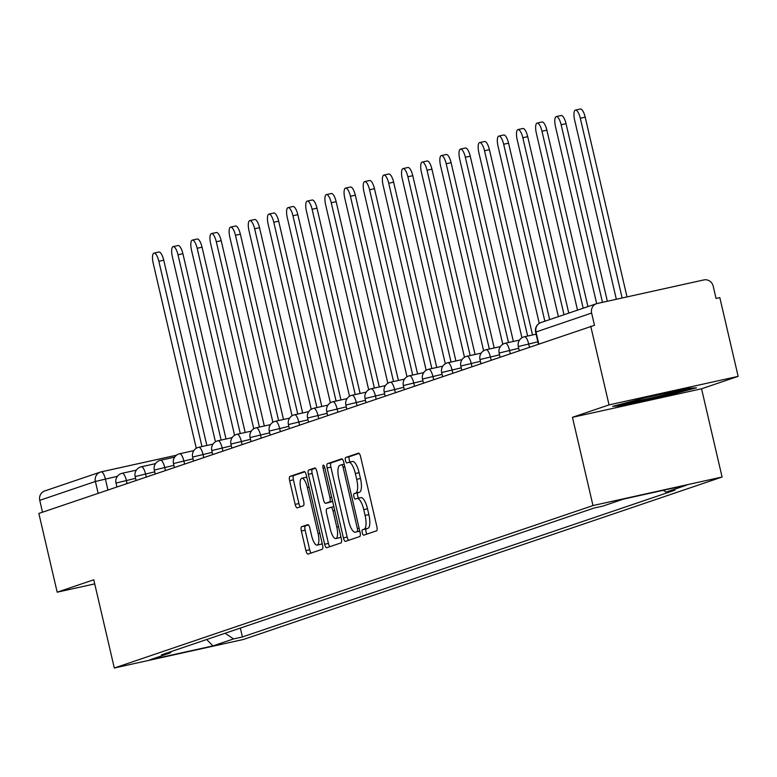 <?xml version="1.0" encoding="UTF-8"?>
<svg xmlns="http://www.w3.org/2000/svg" width="777" height="777" viewBox="0 0 777 777"><rect width="100%" height="100%" fill="white"/><g stroke="black" fill="none" stroke-linecap="round" stroke-linejoin="round"><path stroke-width="1.17" d="M362.267 532.74A2.797 0.884 -102.5 0 0 363.714 535.188A2.797 0.884 -102.5 0 0 363.743 535.178L376.554 530.827A3.992 1.263 -102.5 0 0 376.855 526.534L360.586 456.623A3.992 1.263 -102.5 0 0 358.518 453.137A3.992 1.263 -102.5 0 0 358.479 453.146L345.668 457.498A2.797 0.884 -102.5 0 0 345.454 460.499A2.797 0.884 -102.5 0 0 346.901 462.946A2.797 0.884 -102.5 0 0 346.93 462.937L348.591 462.373A12.772 4.05 -102.5 0 1 348.727 462.334A12.772 4.05 -102.5 0 1 355.342 473.494L356.692 479.322A12.772 4.05 -102.5 0 1 355.73 493.055L354.069 493.618A2.797 0.884 -102.5 0 0 353.865 496.62A2.797 0.884 -102.5 0 0 355.312 499.067A2.797 0.884 -102.5 0 0 355.342 499.057L356.993 498.494A12.772 4.05 -102.5 0 1 357.129 498.455A12.772 4.05 -102.5 0 1 363.743 509.615L365.103 515.442A12.772 4.05 -102.5 0 1 364.141 529.176L362.48 529.739A2.797 0.884 -102.5 0 0 362.267 532.74M357.274 498.436L360.761 497.659A12.772 4.05 -102.5 0 1 360.897 497.62A12.772 4.05 -102.5 0 1 367.511 508.78L368.861 514.607A12.772 4.05 -102.5 0 1 367.9 528.341L366.239 528.904A2.797 0.884 -102.5 0 0 366.035 531.915A2.797 0.884 -102.5 0 0 366.967 534.081M359.11 453.38L349.436 456.662A2.797 0.884 -102.5 0 0 349.223 459.673A2.797 0.884 -102.5 0 0 350.301 461.985M348.863 462.315L352.35 461.538A12.772 4.05 -102.5 0 1 352.496 461.499A12.772 4.05 -102.5 0 1 359.1 472.659L360.46 478.486A12.772 4.05 -102.5 0 1 359.498 492.22L357.838 492.783A2.797 0.884 -102.5 0 0 357.624 495.794A2.797 0.884 -102.5 0 0 358.712 498.106M301.651 526.699A3.992 1.263 -102.5 0 0 301.35 530.992L305.915 550.611A3.992 1.263 -102.5 0 0 307.983 554.098A3.992 1.263 -102.5 0 0 308.022 554.088L322.251 549.261A3.992 1.263 -102.5 0 0 322.552 544.968L306.284 475.058A3.992 1.263 -102.5 0 0 304.215 471.571L289.947 476.408A3.992 1.263 -102.5 0 0 289.646 480.701L295.163 504.39A3.992 1.263 -102.5 0 0 297.232 507.876L303.36 505.798A3.992 1.263 -102.5 0 0 303.661 501.505L300.922 489.763A10.674 3.39 -102.5 0 1 301.845 478.243A10.674 3.39 -102.5 0 1 307.371 487.567L318.084 533.595A10.674 3.39 -102.5 0 1 317.162 545.114A10.674 3.39 -102.5 0 1 311.635 535.78L309.848 528.117A3.992 1.263 -102.5 0 0 307.779 524.63A3.992 1.263 -102.5 0 0 307.741 524.64L301.651 526.699L305.419 525.874A3.992 1.263 -102.5 0 0 305.118 530.167L309.683 549.776A3.992 1.263 -102.5 0 0 311.15 553.02M572.455 417.317L701.553 388.782L738.15 376.359L609.042 404.895L572.455 417.317L592.987 505.555L114.306 668.006L93.764 579.768L57.177 592.191L38.85 513.442L594.483 325.32L591.627 313.053L535.615 332.109L538.364 343.929M609.042 404.895L590.724 326.155M343.405 537.888A3.992 1.263 -102.5 0 0 345.474 541.375A3.992 1.263 -102.5 0 0 345.512 541.365L359.741 536.538A3.992 1.263 -102.5 0 0 360.042 532.245L343.774 462.334A3.992 1.263 -102.5 0 0 341.705 458.848A3.992 1.263 -102.5 0 0 341.657 458.857L327.438 463.684A3.992 1.263 -102.5 0 0 327.136 467.977L343.405 537.888L347.164 537.053A3.992 1.263 -102.5 0 0 348.64 540.306M340.996 542.9L326.767 547.727A3.992 1.263 -102.5 0 1 326.728 547.736A3.992 1.263 -102.5 0 1 324.66 544.25L308.391 474.339A3.992 1.263 -102.5 0 1 308.692 470.046L314.782 467.977A3.992 1.263 -102.5 0 1 314.821 467.968A3.992 1.263 -102.5 0 1 316.89 471.454L323.485 499.805A3.992 1.263 -102.5 0 0 325.553 503.292A3.992 1.263 -102.5 0 0 325.592 503.282L329.633 501.913A3.992 1.263 -102.5 0 0 329.934 497.62L323.067 468.104A2.797 0.884 -102.5 0 1 323.31 465.083A2.797 0.884 -102.5 0 1 324.757 467.531L341.297 538.607A3.992 1.263 -102.5 0 1 340.996 542.9M738.15 376.359L719.823 297.62L716.064 298.446L713.208 286.179A8.129 7.702 71.3 0 0 703.836 279.934L597.319 303.477A8.129 7.702 71.3 0 0 591.627 313.053M701.553 388.782L722.086 477.02L243.405 639.471L114.306 668.006M57.177 592.191L94.726 583.886M42.521 512.198L39.763 500.339A8.129 7.702 -108.7 0 1 44.677 490.977L100.301 472.105A8.129 7.702 71.3 0 0 95.386 481.468L39.763 500.339M225.087 633.265L233.556 638.917L212.927 645.91L149.689 659.896L170.328 652.894L161.48 654.846L593.987 508.071L602.835 506.109L623.465 499.106L686.703 485.13L666.064 492.132L663.315 490.297M233.556 638.917L242.405 636.955L674.912 490.18L666.064 492.132M592.987 505.555L722.086 477.02M663.684 396.474L696.503 387.82L687.383 388.432L645.444 397.698L612.626 406.361L621.746 405.749L663.684 396.474L663.49 395.629M240.336 628.088L242.405 636.955M170.328 652.894L171.105 651.582M206.672 639.51L212.927 645.91M621.513 404.759L621.746 405.749M342.298 459.09L331.196 462.849A3.992 1.263 -102.5 0 0 330.895 467.142L347.164 537.053M357.148 531.546A2.797 0.884 -102.5 0 0 357.352 528.545L343.075 467.181A2.797 0.884 -102.5 0 0 341.627 464.733A2.797 0.884 -102.5 0 0 341.598 464.743L339.85 465.336A12.772 4.05 -102.5 0 0 338.889 479.079L348.65 521.027A12.772 4.05 -102.5 0 0 355.264 532.177A12.772 4.05 -102.5 0 0 355.4 532.138L359.741 530.973M358.887 531.371A12.772 4.05 -102.5 0 0 359.023 531.351A12.772 4.05 -102.5 0 0 359.159 531.313L355.4 532.138M359.77 531.099L359.159 531.313M315.413 468.21L312.461 469.211A3.992 1.263 -102.5 0 0 312.16 473.504L328.428 543.414A3.992 1.263 -102.5 0 0 329.895 546.668M329.273 502.466A3.992 1.263 -102.5 0 0 329.322 502.457A3.992 1.263 -102.5 0 0 329.361 502.447L332.624 501.34M330.332 529.224A10.674 3.39 -102.5 0 0 335.858 538.558A10.674 3.39 -102.5 0 0 336.781 527.039L333.012 510.819A3.992 1.263 -102.5 0 0 330.944 507.332A3.992 1.263 -102.5 0 0 330.895 507.352L326.864 508.721A3.992 1.263 -102.5 0 0 326.563 513.014L330.332 529.224M335.858 538.558L339.627 537.723A10.674 3.39 -102.5 0 0 340.792 536.46M308.382 524.863L305.419 525.874M317.162 545.114L320.93 544.279A10.674 3.39 -102.5 0 0 322.096 543.016M306.925 477.826A10.674 3.39 -102.5 0 0 305.614 477.408L301.845 478.243M304.807 471.804L293.716 475.573A3.992 1.263 -102.5 0 0 293.415 479.865L298.922 503.554A3.992 1.263 -102.5 0 0 300.398 506.808M575.456 110.072L580.351 108.994A9.353 2.962 77.5 0 1 585.198 117.162L580.302 118.25A9.353 2.962 -102.5 0 0 575.456 110.072A9.353 2.962 -102.5 0 0 574.65 120.163L616.336 299.271M585.198 117.162L627.02 296.911M580.302 118.25L622.134 297.989M629.049 402.03A26.418 0.874 166.9 0 0 628.68 402.224A26.418 0.874 166.9 0 0 659.702 395.94A26.418 0.874 166.9 0 0 680.06 390.268A26.418 0.874 166.9 0 0 678.709 390.345M691.948 388.121L663.218 395.707L622.581 404.681L617.734 405.011M556.303 116.579L561.198 115.491A9.353 2.962 77.5 0 1 566.035 123.669L561.14 124.747A9.353 2.962 -102.5 0 0 556.303 116.579A9.353 2.962 -102.5 0 0 555.497 126.661L596.678 303.652M566.035 123.669L607.361 301.262M561.14 124.747L602.476 302.34M537.15 123.077L542.035 121.999A9.353 2.962 77.5 0 1 546.882 130.167L541.987 131.245A9.353 2.962 -102.5 0 0 537.15 123.077A9.353 2.962 -102.5 0 0 536.334 133.168L577.525 310.149M546.882 130.167L587.936 306.614M541.987 131.245L583.177 308.236M517.987 129.574L522.882 128.496A9.353 2.962 77.5 0 1 527.719 136.665L522.834 137.752A9.353 2.962 -102.5 0 0 517.987 129.574A9.353 2.962 -102.5 0 0 517.181 139.666L558.372 316.647M527.719 136.665L568.783 313.112M522.834 137.752L564.015 314.734M498.834 136.082L503.719 134.994A9.353 2.962 77.5 0 1 508.566 143.172L503.671 144.25A9.353 2.962 -102.5 0 0 498.834 136.082A9.353 2.962 -102.5 0 0 498.028 146.163L539.257 323.358M508.566 143.172L549.63 319.619M503.671 144.25L544.862 321.231M479.671 142.579L484.566 141.501A9.353 2.962 77.5 0 1 489.413 149.67L484.518 150.748A9.353 2.962 -102.5 0 0 479.671 142.579A9.353 2.962 -102.5 0 0 478.865 152.671L521.94 337.772M489.413 149.67L532.527 334.965M484.518 150.748L527.632 336.043M460.518 149.087L465.413 147.999A9.353 2.962 77.5 0 1 470.25 156.167L465.355 157.255A9.353 2.962 -102.5 0 0 460.518 149.087A9.353 2.962 -102.5 0 0 459.712 159.168L502.787 344.269M470.25 156.167L513.374 341.462M465.355 157.255L508.479 342.55M441.355 155.585L446.251 154.506A9.353 2.962 77.5 0 1 451.097 162.675L446.202 163.753A9.353 2.962 -102.5 0 0 441.355 155.585A9.353 2.962 -102.5 0 0 440.549 165.676L483.624 350.777M451.097 162.675L494.211 347.97M446.202 163.753L489.325 349.048M422.202 162.082L427.097 161.004A9.353 2.962 77.5 0 1 431.934 169.172L427.049 170.26A9.353 2.962 -102.5 0 0 422.202 162.082A9.353 2.962 -102.5 0 0 421.396 172.173L464.471 357.274M431.934 169.172L475.058 354.467M427.049 170.26L470.163 355.545M403.049 168.59L407.935 167.502A9.353 2.962 77.5 0 1 412.781 175.68L407.886 176.758A9.353 2.962 -102.5 0 0 403.049 168.59A9.353 2.962 -102.5 0 0 402.243 178.671L445.308 363.772M412.781 175.68L455.905 360.965M407.886 176.758L451.01 362.053M383.887 175.087L388.782 174.009A9.353 2.962 77.5 0 1 393.628 182.177L388.733 183.255A9.353 2.962 -102.5 0 0 383.887 175.087A9.353 2.962 -102.5 0 0 383.08 185.179L426.155 370.279M393.628 182.177L436.742 367.472M388.733 183.255L431.847 368.551M364.734 181.585L369.629 180.507A9.353 2.962 77.5 0 1 374.465 188.675L369.57 189.763A9.353 2.962 -102.5 0 0 364.734 181.585A9.353 2.962 -102.5 0 0 363.927 191.676L407.002 376.777M374.465 188.675L417.589 373.97M369.57 189.763L412.694 375.058M345.571 188.092L350.466 187.004A9.353 2.962 77.5 0 1 355.312 195.182L350.417 196.26A9.353 2.962 -102.5 0 0 345.571 188.092A9.353 2.962 -102.5 0 0 344.765 198.174L387.84 383.275M355.312 195.182L398.426 380.477M350.417 196.26L393.531 381.556M326.418 194.59L331.313 193.512A9.353 2.962 77.5 0 1 336.15 201.68L331.255 202.758A9.353 2.962 -102.5 0 0 326.418 194.59A9.353 2.962 -102.5 0 0 325.612 204.681L368.687 389.782M336.15 201.68L379.273 386.975M331.255 202.758L374.378 388.053M307.265 201.097L312.15 200.01A9.353 2.962 77.5 0 1 316.997 208.178L312.101 209.266A9.353 2.962 -102.5 0 0 307.265 201.097A9.353 2.962 -102.5 0 0 306.449 211.179L349.524 396.28M316.997 208.178L360.11 393.473M312.101 209.266L355.225 394.561M288.102 207.595L292.997 206.517A9.353 2.962 77.5 0 1 297.834 214.685L292.948 215.763A9.353 2.962 -102.5 0 0 288.102 207.595A9.353 2.962 -102.5 0 0 287.296 217.686L330.371 402.787M297.834 214.685L340.957 399.98M292.948 215.763L336.062 401.058M268.949 214.093L273.834 213.015A9.353 2.962 77.5 0 1 278.681 221.183L273.786 222.271A9.353 2.962 -102.5 0 0 268.949 214.093A9.353 2.962 -102.5 0 0 268.143 224.184L311.218 409.285M278.681 221.183L321.804 406.478M273.786 222.271L316.909 407.556M249.786 220.6L254.681 219.512A9.353 2.962 77.5 0 1 259.528 227.69L254.633 228.768A9.353 2.962 -102.5 0 0 249.786 220.6A9.353 2.962 -102.5 0 0 248.98 230.682L292.055 415.782M259.528 227.69L302.642 412.975M254.633 228.768L297.746 414.063M230.633 227.098L235.528 226.02A9.353 2.962 77.5 0 1 240.365 234.188L235.47 235.266A9.353 2.962 -102.5 0 0 230.633 227.098A9.353 2.962 -102.5 0 0 229.827 237.189L272.902 422.29M240.365 234.188L283.488 419.483M235.47 235.266L278.593 420.561M211.47 233.595L216.365 232.517A9.353 2.962 77.5 0 1 221.212 240.685L216.317 241.773A9.353 2.962 -102.5 0 0 211.47 233.595A9.353 2.962 -102.5 0 0 210.664 243.687L253.739 428.787M221.212 240.685L264.326 425.981M216.317 241.773L259.44 427.068M192.317 240.103L197.212 239.015A9.353 2.962 77.5 0 1 202.049 247.193L197.164 248.271A9.353 2.962 -102.5 0 0 192.317 240.103A9.353 2.962 -102.5 0 0 191.511 250.184L234.586 435.285M202.049 247.193L245.173 432.488M197.164 248.271L240.278 433.566M173.164 246.6L178.05 245.522A9.353 2.962 77.5 0 1 182.896 253.69L178.001 254.769A9.353 2.962 -102.5 0 0 173.164 246.6A9.353 2.962 -102.5 0 0 172.358 256.692L215.423 441.792M182.896 253.69L226.02 438.986M178.001 254.769L221.124 440.064M154.001 253.108L158.896 252.02A9.353 2.962 77.5 0 1 163.743 260.188L158.848 261.276A9.353 2.962 -102.5 0 0 154.001 253.108A9.353 2.962 -102.5 0 0 153.195 263.189L196.27 448.29M163.743 260.188L206.857 445.483M158.848 261.276L201.962 446.571M117.434 476.301L95.386 481.468L98.145 493.317M107.935 489.996L105.371 478.972A8.129 2.584 77.5 0 0 101.165 471.862A8.129 8.129 0 0 0 100.301 472.105A8.129 7.702 71.3 0 1 101.078 471.892A8.129 2.584 77.5 0 1 101.165 471.862L176.505 455.205M101.253 471.853L176.496 455.215M135.567 478.35L115.996 483.061L116.9 486.956M127.098 483.498L126.369 480.38A8.129 2.584 77.5 0 0 122.164 473.28A8.129 8.129 0 0 0 115.996 483.061M154.73 471.843L135.149 476.554L136.062 480.448M146.251 476.991L145.532 473.883A8.129 2.584 77.5 0 0 141.317 466.773A8.129 8.129 0 0 0 135.149 476.554M173.883 465.345L154.312 470.056L155.215 473.951M165.414 470.493L164.685 467.375A8.129 2.584 77.5 0 0 160.48 460.275A8.129 8.129 0 0 0 154.312 470.056M193.046 458.838L173.465 463.548L174.378 467.453M184.567 463.995L183.838 460.878A8.129 2.584 77.5 0 0 179.633 453.768A8.129 8.129 0 0 0 173.465 463.548M212.199 452.34L192.628 457.051L193.531 460.946M203.729 457.488L203.001 454.38A8.129 2.584 77.5 0 0 198.786 447.27A8.129 8.129 0 0 0 192.628 457.051M231.361 445.843L211.781 450.553L212.694 454.448M222.882 450.99L222.154 447.873A8.129 2.584 77.5 0 0 217.948 440.773A8.129 8.129 0 0 0 211.781 450.553M250.515 439.335L230.944 444.046L231.847 447.95M242.035 444.483L241.317 441.375A8.129 2.584 77.5 0 0 237.102 434.265A8.129 8.129 0 0 0 230.944 444.046M269.668 432.838L250.097 437.548L251 441.443M261.198 437.985L260.47 434.867A8.129 2.584 77.5 0 0 256.264 427.768A8.129 8.129 0 0 0 250.097 437.548M288.83 426.34L269.25 431.05L270.163 434.945M280.351 431.488L279.633 428.37A8.129 2.584 77.5 0 0 275.417 421.27A8.129 8.129 0 0 0 269.25 431.05M307.983 419.833L288.413 424.543L289.316 428.438M299.514 424.98L298.786 421.872A8.129 2.584 77.5 0 0 294.57 414.763A8.129 8.129 0 0 0 288.413 424.543M327.146 413.335L307.566 418.045L308.479 421.94M318.667 418.482L317.939 415.365A8.129 2.584 77.5 0 0 313.733 408.265A8.129 8.129 0 0 0 307.566 418.045M346.299 406.837L326.728 411.538L327.632 415.442M337.82 411.985L337.101 408.867A8.129 2.584 77.5 0 0 332.886 401.758A8.129 8.129 0 0 0 326.728 411.538M365.452 400.33L345.882 405.04L346.785 408.935M356.983 405.477L356.255 402.369A8.129 2.584 77.5 0 0 352.049 395.26A8.129 8.129 0 0 0 345.882 405.04M384.615 393.832L365.035 398.543L365.948 402.437M376.136 398.98L375.417 395.862A8.129 2.584 77.5 0 0 371.202 388.762A8.129 8.129 0 0 0 365.035 398.543M403.768 387.325L384.197 392.035L385.101 395.94M395.299 392.472L394.57 389.364A8.129 2.584 77.5 0 0 390.355 382.255A8.129 8.129 0 0 0 384.197 392.035M422.931 380.827L403.35 385.538L404.263 389.432M414.452 385.975L413.723 382.857A8.129 2.584 77.5 0 0 409.518 375.757A8.129 8.129 0 0 0 403.35 385.538M442.084 374.329L422.513 379.04L423.416 382.935M433.615 379.477L432.886 376.359A8.129 2.584 77.5 0 0 428.671 369.26A8.129 8.129 0 0 0 422.513 379.04M461.247 367.822L441.666 372.533L442.579 376.427M452.768 372.97L452.039 369.862A8.129 2.584 77.5 0 0 447.834 362.752A8.129 8.129 0 0 0 441.666 372.533M480.4 361.324L460.829 366.035L461.732 369.93M471.921 366.472L471.202 363.354A8.129 2.584 77.5 0 0 466.987 356.255A8.129 8.129 0 0 0 460.829 366.035M499.553 354.827L479.982 359.528L480.885 363.432M491.083 359.974L490.355 356.857A8.129 2.584 77.5 0 0 486.149 349.747A8.129 8.129 0 0 0 479.982 359.528M518.715 348.319L499.135 353.03L500.048 356.925M510.236 353.467L509.518 350.359A8.129 2.584 77.5 0 0 505.303 343.249A8.129 8.129 0 0 0 499.135 353.03M537.869 341.822L518.298 346.532L519.201 350.427M529.399 346.969L528.671 343.852A8.129 2.584 77.5 0 0 524.456 336.752A8.129 8.129 0 0 0 518.298 346.532M524.368 336.771A8.129 2.584 77.5 0 1 524.456 336.752L536.091 334.178M505.215 343.279A8.129 2.584 77.5 0 1 505.303 343.249L519.492 340.112M486.062 349.776A8.129 2.584 77.5 0 1 486.149 349.747L500.339 346.61M466.899 356.274A8.129 2.584 77.5 0 1 466.987 356.255L481.177 353.117M447.746 362.781A8.129 2.584 77.5 0 1 447.834 362.752L462.024 359.615M428.583 369.279A8.129 2.584 77.5 0 1 428.671 369.26L442.861 366.122M409.43 375.777A8.129 2.584 77.5 0 1 409.518 375.757L423.708 372.62M390.277 382.284A8.129 2.584 77.5 0 1 390.355 382.255L404.555 379.118M371.115 388.782A8.129 2.584 77.5 0 1 371.202 388.762L385.392 385.625M351.962 395.289A8.129 2.584 77.5 0 1 352.049 395.26L366.239 392.123M332.799 401.787A8.129 2.584 77.5 0 1 332.886 401.758L347.076 398.62M313.646 408.284A8.129 2.584 77.5 0 1 313.733 408.265L327.923 405.128M294.483 414.792A8.129 2.584 77.5 0 1 294.57 414.763L308.76 411.625M275.33 421.289A8.129 2.584 77.5 0 1 275.417 421.27L289.607 418.133M256.177 427.787A8.129 2.584 77.5 0 1 256.264 427.768L270.454 424.63M237.014 434.294A8.129 2.584 77.5 0 1 237.102 434.265L251.292 431.128M217.861 440.792A8.129 2.584 77.5 0 1 217.948 440.773L232.138 437.636M198.698 447.299A8.129 2.584 77.5 0 1 198.786 447.27L212.976 444.133M179.545 453.797A8.129 2.584 77.5 0 1 179.633 453.768L193.823 450.631M160.392 460.295A8.129 2.584 77.5 0 1 160.48 460.275L174.67 457.138M141.229 466.802A8.129 2.584 77.5 0 1 141.317 466.773L155.507 463.636M122.076 473.3A8.129 2.584 77.5 0 1 122.164 473.28L136.354 470.143M538.762 343.793L536.004 331.934A8.129 7.702 71.3 0 1 540.918 322.572A8.129 8.129 0 0 0 535.615 332.109M367.9 528.341L364.141 529.176M368.861 514.607L365.103 515.442M367.511 508.78L363.743 509.615M357.838 492.783L354.069 493.618M359.498 492.22L355.73 493.055M360.46 478.486L356.692 479.322M359.1 472.659L355.342 473.494M349.436 456.662L345.668 457.498M366.239 528.904L362.48 529.739M330.895 467.142L327.136 467.977M331.196 462.849L327.438 463.684M359.091 528.166L357.352 528.545M344.803 466.792L343.075 467.181M344.201 464.17L341.657 464.733L344.201 464.17M328.428 543.414L324.66 544.25M312.16 473.504L308.391 474.339M312.461 469.211L308.692 470.046M329.361 502.447L325.592 503.282M332.605 501.252L329.633 501.913M331.672 497.231L329.934 497.62M324.796 467.715L323.067 468.104M338.51 526.66L336.781 527.039M334.741 510.44L333.012 510.819M330.944 507.332L333.867 506.691L330.983 507.332M319.813 533.216L318.084 533.595M309.11 487.189L307.371 487.567M298.922 503.554L295.163 504.39M293.415 479.865L289.646 480.701M293.716 475.573L289.947 476.408M309.683 549.776L305.915 550.611M305.118 530.167L301.35 530.992M540.918 322.572L596.542 303.69M360.897 497.62L357.129 498.455M352.496 461.499L348.727 462.334M359.023 531.351L355.264 532.177M329.322 502.457L325.553 503.292"/></g></svg>
